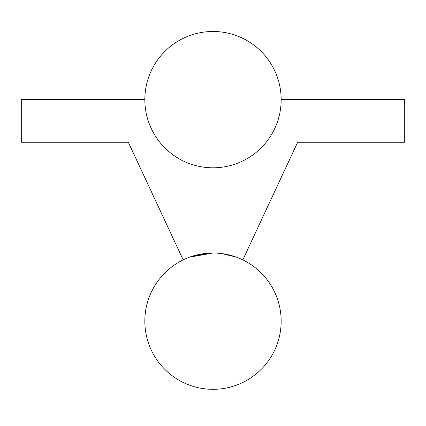 <?xml version="1.0" encoding="UTF-8"?>
<svg xmlns="http://www.w3.org/2000/svg" width="426" height="426" viewBox="0 0 426 426"><rect width="100%" height="100%" fill="white"/><g stroke="black" fill="none" stroke-linecap="round" stroke-linejoin="round"><path stroke-width="0.64" d="M213 253.007L189.57 257.16L213 253.007L193.516 255.85L213 253.007L189.57 257.16L213 253.007M236.43 257.16L222.015 253.603L236.43 257.16M189.602 257.15L189.985 257.011L189.602 257.15M191.365 256.532L196.386 255.062L191.365 256.532M236.419 257.155L236.137 257.054L236.419 257.155M235.908 256.969L229.571 255.052L235.908 256.969M213.138 253.007L211.317 253.028M220.034 253.369L222.116 253.619L220.034 253.369M144.84 99.647L21.3 99.647L21.3 142.247L128.327 142.247L183.18 259.876L128.327 142.247L21.3 142.247L21.3 99.647L144.84 99.647M242.82 259.876L297.673 142.247L404.7 142.247L404.7 99.647L281.16 99.647A68.16 68.16 0 0 0 178.92 40.619A68.16 68.16 0 0 0 178.92 158.674A68.16 68.16 0 0 0 281.16 99.647L404.7 99.647L404.7 142.247L297.673 142.247L242.82 259.876M281.16 321.167A68.16 68.16 0 0 0 178.92 262.139A68.16 68.16 0 0 0 178.92 380.194A68.16 68.16 0 0 0 281.16 321.167"/></g></svg>
